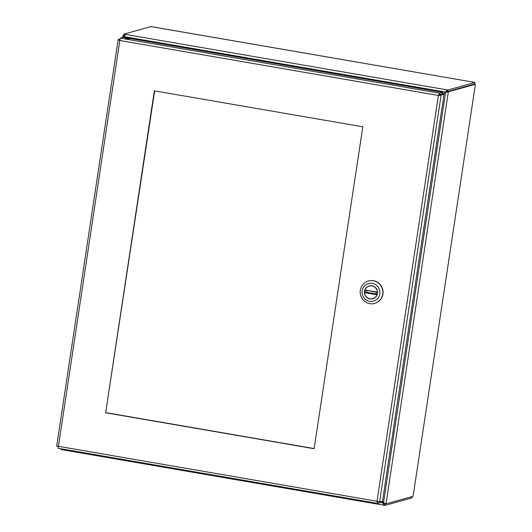 <?xml version="1.0" encoding="UTF-8"?>
<svg xmlns="http://www.w3.org/2000/svg" width="532" height="532" viewBox="0 0 532 532"><rect width="100%" height="100%" fill="white"/><g stroke="black" fill="none" stroke-linecap="round" stroke-linejoin="round"><path stroke-width="0.8" d="M124.634 35.87L122.919 35.671L124.422 35.93M447.598 91.544L447.831 90.008L474.81 82.467L474.577 84.009L447.598 91.544L446.627 91.378L446.853 89.841L123.923 34.141L150.902 26.6L473.307 82.154L152.551 26.846M124.634 35.837L123.69 35.677L123.923 34.141M413.191 495.605L475.302 84.934L413.191 495.605L412.985 496.329L386.013 503.871L385.328 503.644M386.013 503.871L448.316 91.903L447.113 91.464M385.241 503.864L385.015 505.4L384.038 505.234L384.27 503.698L385.527 503.784M123.723 35.444L122.919 35.671M124.368 37.499L124.781 36.841L124.395 36.116M474.81 82.467L473.347 82.174M442.677 94.211L446.627 91.378M446.827 91.537L448.336 91.797L475.302 84.262L474.291 84.089M383.845 502.787L384.51 503.505L386.033 503.764M446.814 91.644L445.59 92.322L383.499 502.88L385.66 503.731M61.998 449.686L61.1 449.533L61.207 448.835M385.015 505.4L411.987 497.859L412.187 496.556M384.27 503.698L383.585 502.979L380.46 502.594M447.831 90.008L446.853 89.841L445.743 91.956M475.302 84.262L475.302 84.934M442.95 94.264L445.59 92.322L448.336 91.797M381.956 501.264L383.984 505.234L62.031 449.7L383.931 505.214M62.064 448.981L62.031 449.7M124.92 37.592L122.899 35.777L122.599 37.433M124.9 34.307L124.714 36.741L445.397 92.056L442.491 94.191M125.372 37.672L124.714 36.741M383.499 502.88L382.289 501.177M362.811 126.789L154.34 90.832L105.655 412.759L314.126 448.715L362.811 126.789M154.666 90.886L105.655 412.759M106.001 412.659L314.146 448.562M56.671 446.215L58.427 446.321L58.161 448.31L377.514 503.392L377.022 501.277L379.589 501.929L441.094 95.261L438.395 95.447L439.632 93.193L120.219 38.105L119.806 40.498L118.157 39.667L56.671 446.215L57.137 446.242M379.19 501.836L378.086 501.669M120.152 40.399L119.727 39.827L118.217 39.568L119.939 39.089M58.394 446.448L56.718 446.235M380.659 501.629L380.513 502.58L377.594 503.398L377.787 501.856M378.345 501.716L377.826 501.856L377.368 501.177M379.589 501.929L382.515 501.111L444.014 94.443L438.395 95.447L377.022 501.277L58.427 446.321L119.806 40.498L438.395 95.447M438.747 95.354L439.399 94.736L439.632 93.193L442.551 92.382L123.138 37.287L120.219 38.105M125.14 38.158L129.017 38.789L125.14 38.158M444.014 94.443L442.511 94.184L439.592 95.002M439.399 94.736L442.318 93.918L442.551 92.382M371.974 285.777A6.69 6.51 74.4 0 1 372.779 298.804A6.69 6.51 74.4 0 1 364.713 294.11A6.69 6.51 74.4 0 1 371.974 285.777M379.788 293.877A9.137 8.898 74.4 0 1 365.398 299.39A9.137 8.898 74.4 0 1 367.752 283.809A9.137 8.898 74.4 0 1 379.788 293.877M376.124 281.661A11.631 11.318 -105.6 0 0 360.63 295.253A11.631 11.318 -105.6 0 0 382.741 294.136A11.631 11.318 -105.6 0 0 376.124 281.661M374.754 303.38A11.631 11.318 -105.6 0 0 374.847 303.36A11.631 11.318 -105.6 0 0 373.444 280.703A11.631 11.318 -105.6 0 0 368.496 280.976M377.221 294.382L376.975 294.735A6.564 6.391 74.4 0 1 364.586 292.6L364.653 292.241L377.155 294.402M364.985 289.98L377.374 292.121A6.564 6.391 74.4 0 0 364.985 289.98L377.441 292.434L364.985 289.98M366.688 292.294L376.097 293.917M58.181 448.303L377.454 503.372M376.975 294.735L364.586 292.6M373.484 298.558L372.121 298.824M365.025 292.141L365.265 290.339M368.603 286.243L369.906 285.757M376.363 292.248L375.991 294.196M366.708 292.593L366.914 290.618"/></g></svg>
